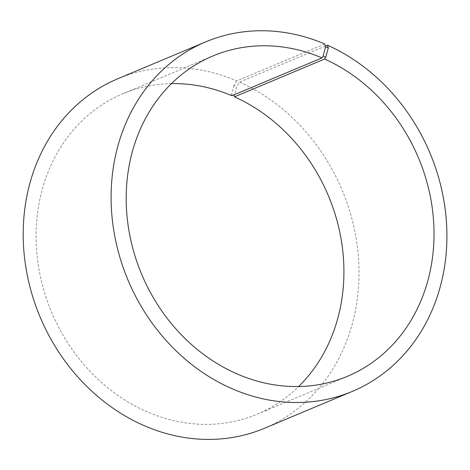 <?xml version="1.0" encoding="UTF-8"?>
<svg xmlns="http://www.w3.org/2000/svg" width="470" height="470" viewBox="0 0 470 470"><rect width="100%" height="100%" fill="white"/><g stroke="black" fill="none" stroke-linecap="round" stroke-linejoin="round"><path stroke-width="0.35" stroke-dasharray="2.35 1.76" d="M171.468 83.613A173.73 150.147 67.2 0 0 122.758 93.806A173.73 150.147 67.2 0 0 51.565 312.115A173.73 150.147 67.2 0 0 257.255 414.176A173.73 150.147 67.2 0 0 298.644 386.546M324.705 43.98L236.804 80.881A189.522 163.801 67.2 0 0 117.747 78.784M264.469 428.282A189.522 163.801 67.2 0 0 358.481 258.101A189.522 163.801 67.2 0 0 239.618 82.109L236.774 86.451L234.454 94.658M325.369 46.107L239.618 82.109M236.804 80.881L234.019 85.246L236.774 86.451M234.019 85.246L231.546 94.599L234.148 95.733M231.546 94.599L231.898 95.727M257.255 414.176L347.353 376.353M122.758 93.806L212.857 55.983"/><path stroke-width="0.7" d="M171.468 83.613A173.73 150.147 67.2 0 1 231.898 95.727L321.997 57.904A173.73 150.147 67.2 0 0 212.857 55.983A173.73 150.147 67.2 0 0 141.664 274.292A173.73 150.147 67.2 0 0 347.353 376.353A173.73 150.147 67.2 0 0 433.534 220.354A173.73 150.147 67.2 0 0 324.576 59.032L325.71 57.293L328.336 48.011L327.52 45.208L325.369 46.107M298.644 386.546A173.73 150.147 67.2 0 0 234.477 96.855L324.576 59.032M321.997 57.904L323.107 56.159L325.71 57.293M323.107 56.159L325.581 46.806L328.336 48.011M325.581 46.806L324.705 43.98A189.522 163.801 67.2 0 0 205.649 41.883A189.522 163.801 67.2 0 0 127.981 280.032A189.522 163.801 67.2 0 0 352.371 391.375A189.522 163.801 67.2 0 0 446.382 221.194A189.522 163.801 67.2 0 0 327.52 45.208M205.649 41.883L117.747 78.784A189.522 163.801 67.2 0 0 40.079 316.939A189.522 163.801 67.2 0 0 264.469 428.282L352.371 391.375M234.454 94.658L234.148 95.733L234.477 96.855"/></g></svg>
